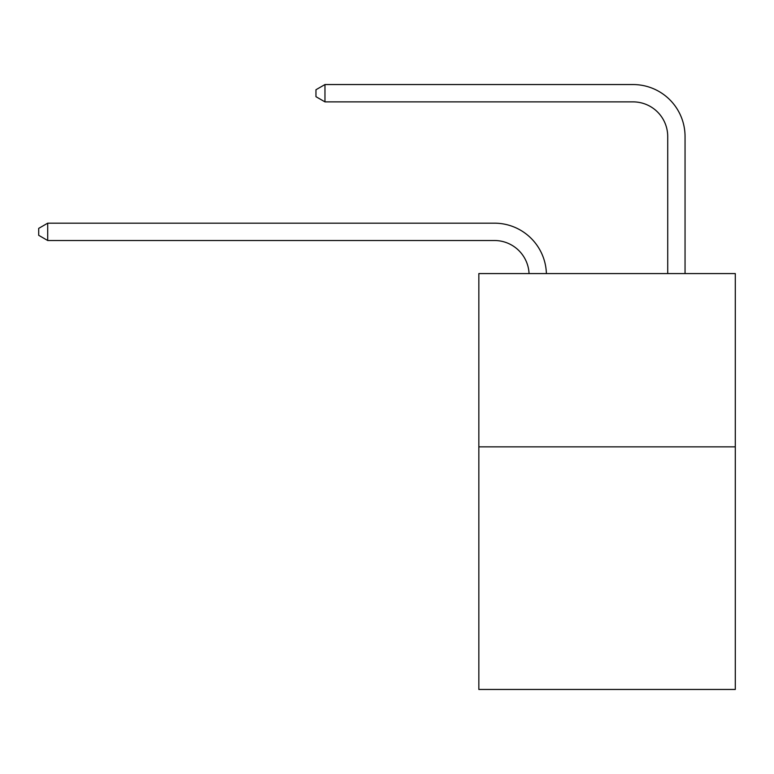 <?xml version="1.0" encoding="UTF-8"?>
<svg xmlns="http://www.w3.org/2000/svg" width="774" height="774" viewBox="0 0 774 774"><rect width="100%" height="100%" fill="white"/><g stroke="black" fill="none" stroke-linecap="round" stroke-linejoin="round"><path stroke-width="1.16" d="M735.3 446.85L735.3 689.45L478.845 689.45L478.845 273.57L735.3 273.57L735.3 446.85L478.845 446.85M529.058 273.57A34.656 34.656 0 0 0 494.431 240.511A34.656 34.656 0 0 1 529.058 273.57A34.656 34.656 0 0 0 494.431 240.511A34.656 34.656 0 0 1 529.058 273.57A34.656 34.656 0 0 0 494.431 240.511A34.656 34.656 0 0 1 529.058 273.57A34.656 34.656 0 0 0 494.431 240.511A34.656 34.656 0 0 1 529.058 273.57A34.656 34.656 0 0 0 494.431 240.511L47.707 240.511L38.7 235.306L38.7 228.378L47.707 223.173L494.431 223.173A51.984 51.984 0 0 1 546.396 273.57M667.72 273.57L667.72 136.534A34.656 34.656 0 0 0 633.064 101.878L324.964 101.878L315.956 96.682L315.956 89.745L324.964 84.55L633.064 84.55A51.984 51.984 0 0 1 685.048 136.534L685.048 273.57M47.707 223.173L494.431 223.173L47.707 223.173L494.431 223.173L47.707 223.173L494.431 223.173L47.707 223.173L494.431 223.173L47.707 223.173L47.707 240.511M667.72 136.534A34.656 34.656 0 0 0 633.064 101.878A34.656 34.656 0 0 1 667.72 136.534A34.656 34.656 0 0 0 633.064 101.878A34.656 34.656 0 0 1 667.72 136.534A34.656 34.656 0 0 0 633.064 101.878A34.656 34.656 0 0 1 667.72 136.534A34.656 34.656 0 0 0 633.064 101.878A34.656 34.656 0 0 1 667.72 136.534M324.964 84.55L633.064 84.55L324.964 84.55L633.064 84.55L324.964 84.55L633.064 84.55L324.964 84.55L633.064 84.55L324.964 84.55L324.964 101.878"/></g></svg>
